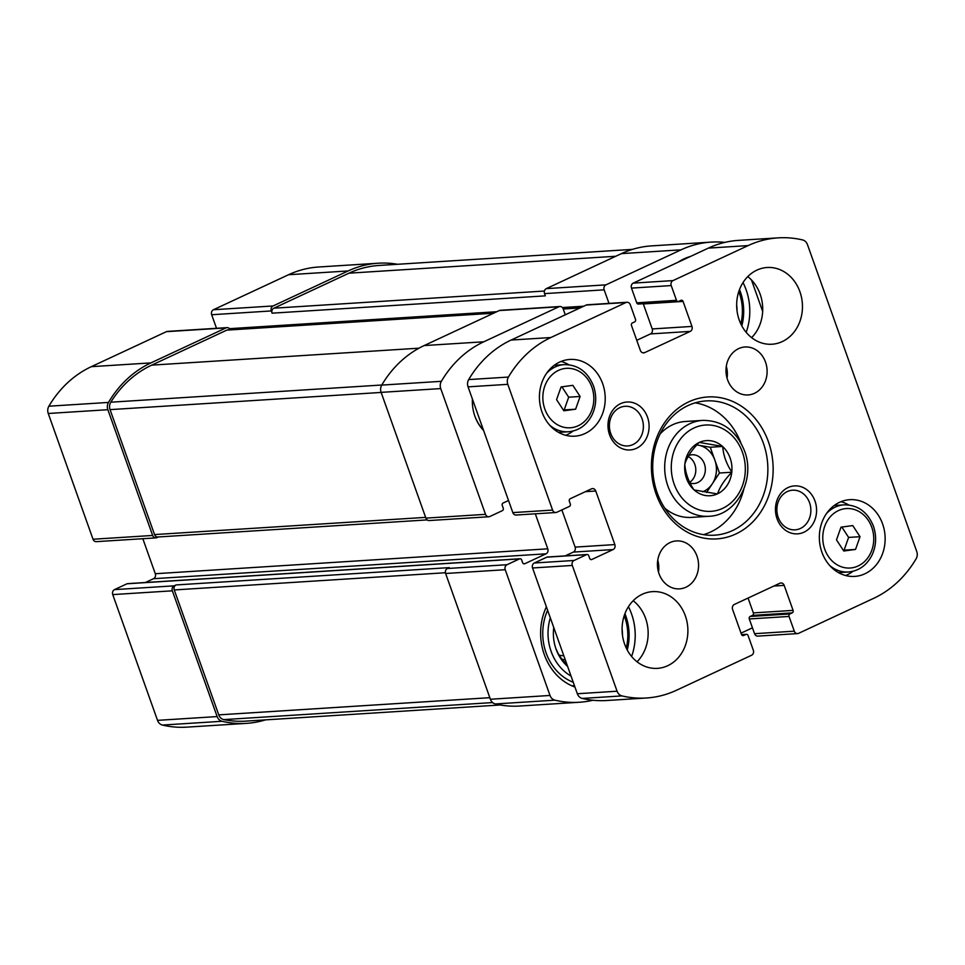 <?xml version="1.0" encoding="UTF-8"?>
<svg xmlns="http://www.w3.org/2000/svg" width="965" height="965" viewBox="0 0 965 965"><rect width="100%" height="100%" fill="white"/><g stroke="black" fill="none" stroke-linecap="round" stroke-linejoin="round"><path stroke-width="1.45" d="M142.82 538.711L155.293 573.729A3.848 3.293 86.4 0 1 153.531 578.711L546.009 553.826L524.767 563.729A1.918 1.641 86.4 0 1 522.62 562.643L521.667 559.965A1.918 1.641 86.4 0 0 520.026 558.759L127.537 583.644A1.918 1.641 86.4 0 0 127.03 583.777L114.509 589.615L174.122 585.839A3.848 3.293 86.4 0 0 172.361 590.821L217.149 716.573A7.684 6.574 86.4 0 0 222.034 721.277A112.435 96.174 86.4 0 0 246.425 723.364A112.435 96.174 86.4 0 0 265.508 719.866M114.509 589.615A3.848 3.293 86.4 0 0 112.748 594.597L157.524 720.36A7.684 6.574 86.4 0 0 162.409 725.065A112.435 96.174 86.4 0 0 186.812 727.14L246.425 723.364M397.616 264.277A112.435 96.174 86.4 0 0 378.256 263.216A112.435 96.174 86.4 0 0 348.16 270.948L273.059 305.965A3.848 3.293 86.4 0 0 271.298 310.947L272.094 313.179L545.334 295.857L544.549 293.625L604.162 289.838L608.987 303.408M378.256 263.216L318.631 267.003A112.435 96.174 86.4 0 0 288.547 274.736L213.434 309.741A3.848 3.293 86.4 0 0 211.673 314.735L216.51 328.293M230.189 329.704A3.848 3.293 86.4 0 0 226.015 327.895L150.914 362.9A112.435 96.174 86.4 0 0 108.49 402.429A7.684 6.574 86.4 0 0 107.863 409.703L152.651 535.454A3.848 3.293 86.4 0 0 156.957 537.614L158.357 536.962M227.052 327.63L167.428 331.405A3.848 3.293 86.4 0 0 166.402 331.671L91.301 366.676A112.435 96.174 86.4 0 0 48.877 406.205A7.684 6.574 86.4 0 0 48.25 413.478L93.026 539.242A3.848 3.293 86.4 0 0 96.307 541.655L155.932 537.879M174.122 585.839L176.028 584.947L449.268 567.625L447.374 568.506A3.848 3.293 86.4 0 0 445.613 573.487L505.226 569.712L550.014 695.463A7.684 6.574 86.4 0 0 554.899 700.168A112.435 96.174 86.4 0 0 579.302 702.255A112.435 96.174 86.4 0 0 592.884 700.24M520.026 558.759A1.918 1.641 86.4 0 0 519.508 558.892L506.999 564.718A3.848 3.293 86.4 0 0 505.226 569.712M579.302 702.255L519.677 706.03A112.435 96.174 86.4 0 1 495.286 703.955A7.684 6.574 86.4 0 1 490.389 699.251L445.613 573.487M741.036 633.149L752.459 627.829M762.664 311.418L751.47 279.959M724.86 242.384A112.435 96.174 86.4 0 0 711.121 242.106L651.496 245.894A112.435 96.174 86.4 0 0 621.412 253.626L681.037 249.839L605.923 284.856A3.848 3.293 86.4 0 0 604.162 289.838M711.121 242.106A112.435 96.174 86.4 0 0 681.037 249.839M544.549 293.625A3.848 3.293 86.4 0 1 546.311 288.632L621.412 253.626M565.285 314.807L563.198 308.933A3.848 3.293 86.4 0 0 558.892 306.774L483.779 341.791A112.435 96.174 86.4 0 0 441.367 381.32A7.684 6.574 86.4 0 0 440.74 388.581L485.516 514.345A3.848 3.293 86.4 0 0 489.822 516.504L502.343 510.666A1.918 1.641 86.4 0 0 503.223 508.169L502.27 505.491A1.918 1.641 86.4 0 1 503.151 503.006L508.531 500.497M559.917 306.52L500.304 310.296A3.848 3.293 86.4 0 0 499.267 310.561L558.892 306.774M488.797 516.77L429.172 520.545A3.848 3.293 86.4 0 1 425.903 518.121L381.115 392.369A7.684 6.574 86.4 0 1 381.742 385.095A112.435 96.174 86.4 0 1 424.166 345.567L499.267 310.561M535.31 513.814L547.782 548.832A3.848 3.293 86.4 0 1 546.009 553.826M153.531 578.711L145.365 582.522M483.598 430.499A38.443 32.882 -93.6 0 1 474.901 416.217A38.443 32.882 -93.6 0 1 472.404 399.04M574.959 687.044A55.258 47.261 -93.6 0 1 544.296 654.584A55.258 47.261 -93.6 0 1 546.395 606.84M628.432 606.696A55.258 47.261 -93.6 0 1 631.593 656.453M678.274 262.13A55.258 47.261 -93.6 0 1 690.518 256.425M743.014 282.564A55.258 47.261 -93.6 0 1 746.174 332.334M176.028 584.947A3.848 3.293 86.4 0 0 174.255 589.941L218.753 714.872A7.684 6.574 86.4 0 0 223.808 719.613A112.435 96.174 86.4 0 0 245.629 721.132L500.316 704.981M494.092 312.974L227.849 329.861A3.848 3.293 86.4 0 0 226.811 330.127L151.71 365.132A112.435 96.174 86.4 0 0 110.782 402.2A7.684 6.574 86.4 0 0 110.058 409.63L154.545 534.574A3.848 3.293 86.4 0 0 157.826 536.998L427.169 519.906M632.425 249.38L379.04 265.459A112.435 96.174 86.4 0 0 348.956 273.179L273.855 308.197A3.848 3.293 86.4 0 0 272.094 313.179M683.063 259.332A55.258 47.261 -93.6 0 1 683.751 259.573M736.657 304.928A40.361 34.523 -93.6 0 1 737.043 310.947M738.78 291.599A46.61 39.867 -93.6 0 1 740.831 323.914M739.516 289.512A50.457 43.16 -93.6 0 1 741.82 325.881M567.601 666.393A40.361 34.523 -93.6 0 1 556.057 649.095A40.361 34.523 -93.6 0 1 555.84 648.492A40.361 34.523 -93.6 0 1 553.753 627.491M622.087 629.047A40.361 34.523 -93.6 0 1 622.473 635.079M571.039 676.055A46.61 39.867 -93.6 0 1 551.124 651.399A46.61 39.867 -93.6 0 1 550.315 617.841M624.21 615.718A46.61 39.867 -93.6 0 1 626.249 648.034M555.9 648.625L557.806 652.81A36.043 30.82 -93.6 0 0 561.775 658.89L567.118 665.042M565.225 659.698A24.029 20.555 -93.6 0 1 562.137 659.385M563.789 655.669A19.867 16.996 -93.6 0 1 559.097 655.078M573.258 682.267A50.457 43.16 -93.6 0 1 546.106 652.943A50.457 43.16 -93.6 0 1 547.613 610.242M624.946 613.644A50.457 43.16 -93.6 0 1 627.25 650M483.393 429.907A37.333 31.929 -93.6 0 1 474.78 415.867A37.333 31.929 -93.6 0 1 474.647 415.469M717.598 493.778L717.284 493.923A27.623 23.63 -93.6 0 1 694.125 489.943L693.847 489.701A27.623 23.63 -93.6 0 1 684.824 464.346L684.861 463.948A27.623 23.63 -93.6 0 1 699.01 442.585L699.323 442.428A27.623 23.63 -93.6 0 1 722.483 446.421L722.761 446.662A27.623 23.63 -93.6 0 1 731.784 472.018L731.747 472.404A27.623 23.63 -93.6 0 1 717.598 493.778C719.914 486.77 724.631 479.641 731.747 472.404M693.847 489.701C688.431 481.426 685.415 472.971 684.824 464.346M684.861 463.948C687.116 457.024 691.833 449.907 699.01 442.585M699.323 442.428L722.483 446.421M722.761 446.662C723.328 455.239 726.343 463.695 731.784 472.018M717.284 493.923L694.125 489.943M690.204 331.405A3.848 3.293 -93.6 0 0 691.965 326.423L683.063 301.418A1.918 1.641 -93.6 0 0 680.904 300.332L678.636 301.394A1.918 1.641 -93.6 0 1 676.477 300.32L671.23 285.58A3.848 3.293 -93.6 0 1 672.991 280.598L748.104 245.593A112.435 96.174 -93.6 0 1 778.188 237.86A112.435 96.174 -93.6 0 1 802.591 239.935A7.684 6.574 -93.6 0 1 807.476 244.64L916.75 551.522A7.684 6.574 -93.6 0 1 916.123 558.795A112.435 96.174 -93.6 0 1 873.699 598.324L798.598 633.329A3.848 3.293 -93.6 0 1 794.292 631.17L789.044 616.442A1.918 1.641 -93.6 0 1 789.925 613.945L792.205 612.884A1.918 1.641 -93.6 0 0 793.085 610.387L784.183 585.381A3.848 3.293 -93.6 0 0 779.877 583.234L734.353 604.452A3.848 3.293 -93.6 0 0 732.592 609.434L741.494 634.439A1.918 1.641 -93.6 0 0 743.653 635.513L745.921 634.451A1.918 1.641 -93.6 0 1 748.08 635.537L753.327 650.265A3.848 3.293 -93.6 0 1 751.566 655.259L676.453 690.264A112.435 96.174 -93.6 0 1 646.369 697.997A112.435 96.174 -93.6 0 1 621.967 695.91A7.684 6.574 -93.6 0 1 617.081 691.217L572.305 565.454A3.848 3.293 -93.6 0 1 574.066 560.472L586.587 554.634A1.918 1.641 -93.6 0 1 588.734 555.707L589.687 558.397A1.918 1.641 -93.6 0 0 591.847 559.471L613.089 549.567A3.848 3.293 -93.6 0 0 614.85 544.586L595.767 491.004A3.848 3.293 -93.6 0 0 591.461 488.845L570.219 498.748A1.918 1.641 -93.6 0 0 569.338 501.245L570.291 503.923A1.918 1.641 -93.6 0 1 569.41 506.408L556.889 512.246A3.848 3.293 -93.6 0 1 555.864 512.512L516.118 515.033A3.848 3.293 -93.6 0 1 512.837 512.608L468.061 386.856A7.684 6.574 -93.6 0 1 468.688 379.583A112.435 96.174 -93.6 0 1 511.112 340.054L586.213 305.049A3.848 3.293 -93.6 0 1 587.239 304.783L626.985 302.262A3.848 3.293 -93.6 0 1 630.266 304.687L635.513 319.415A1.918 1.641 -93.6 0 1 634.632 321.912L632.352 322.973A1.918 1.641 -93.6 0 0 631.472 325.47L640.374 350.464A3.848 3.293 -93.6 0 0 644.68 352.623L690.204 331.405L650.458 333.926L636.755 340.307M555.864 512.512A3.848 3.293 -93.6 0 1 552.583 510.087L507.807 384.335A7.684 6.574 -93.6 0 1 508.434 377.062A112.435 96.174 -93.6 0 1 550.858 337.533L625.959 302.528A3.848 3.293 -93.6 0 1 626.985 302.262M691.965 326.423L652.219 328.944A3.848 3.293 -93.6 0 1 650.458 333.926M652.219 328.944L643.317 303.939A1.918 1.641 -93.6 0 0 643.233 303.746M638.89 303.915A1.918 1.641 -93.6 0 1 636.731 302.841L631.484 288.101A3.848 3.293 -93.6 0 1 633.245 283.119L708.358 248.114A112.435 96.174 -93.6 0 1 738.442 240.382L778.188 237.86M797.573 633.595L757.827 636.116A3.848 3.293 -93.6 0 1 754.546 633.691L749.298 618.963A1.918 1.641 -93.6 0 1 750.179 616.466L752.459 615.405A1.918 1.641 -93.6 0 0 753.339 612.908L748.056 598.059M646.369 697.997L606.623 700.518A112.435 96.174 -93.6 0 1 582.221 698.431A7.684 6.574 -93.6 0 1 577.335 693.739L532.559 567.975A3.848 3.293 -93.6 0 1 534.321 562.993L546.841 557.155A1.918 1.641 -93.6 0 1 547.348 557.022L587.094 554.501M565.176 555.888L573.343 552.089A3.848 3.293 -93.6 0 0 575.104 547.107L561.871 509.93M799.913 291.72A38.443 32.882 -93.6 0 1 772 344.228A38.443 32.882 -93.6 0 1 736.753 307.944A38.443 32.882 -93.6 0 1 767.139 267.498A38.443 32.882 -93.6 0 1 799.913 291.72M747.754 276.593A38.443 32.882 -93.6 0 1 760.167 294.241A38.443 32.882 -93.6 0 1 751.626 337.654M765.522 362.116A24.029 20.555 -93.6 0 1 748.08 394.938A24.029 20.555 -93.6 0 1 726.042 372.261A24.029 20.555 -93.6 0 1 745.028 346.99A24.029 20.555 -93.6 0 1 765.522 362.116M726.307 366.302A24.029 20.555 -93.6 0 1 727.055 378.147M696.971 556.057A24.029 20.555 -93.6 0 1 679.517 588.867A24.029 20.555 -93.6 0 1 657.491 566.19A24.029 20.555 -93.6 0 1 676.477 540.919A24.029 20.555 -93.6 0 1 696.971 556.057M657.756 560.231A24.029 20.555 -93.6 0 1 658.504 572.076M685.343 615.839A38.443 32.882 -93.6 0 1 657.418 668.359A38.443 32.882 -93.6 0 1 622.172 632.075A38.443 32.882 -93.6 0 1 652.557 591.629A38.443 32.882 -93.6 0 1 685.343 615.839M633.185 600.725A38.443 32.882 -93.6 0 1 645.597 618.36A38.443 32.882 -93.6 0 1 637.057 661.773M602.667 383.672A38.443 32.882 -93.6 0 1 574.754 436.18A38.443 32.882 -93.6 0 1 539.507 399.896A38.443 32.882 -93.6 0 1 569.881 359.45A38.443 32.882 -93.6 0 1 602.667 383.672M882.589 523.899A38.443 32.882 -93.6 0 1 854.676 576.407A38.443 32.882 -93.6 0 1 819.43 540.123A38.443 32.882 -93.6 0 1 849.803 499.677A38.443 32.882 -93.6 0 1 882.589 523.899M647.503 417.133A24.029 20.555 -93.6 0 1 625.935 449.726A24.029 20.555 -93.6 0 1 612.172 411.066A24.029 20.555 -93.6 0 1 647.503 417.133M814.991 501.04A24.029 20.555 -93.6 0 1 793.423 533.633A24.029 20.555 -93.6 0 1 779.648 494.961A24.029 20.555 -93.6 0 1 814.991 501.04M768.417 441.753A71.108 60.831 -93.6 0 1 704.583 538.241A71.108 60.831 -93.6 0 1 663.836 423.78A71.108 60.831 -93.6 0 1 768.417 441.753M763.399 443.297A67.273 57.538 -93.6 0 1 714.546 535.189A67.273 57.538 -93.6 0 1 652.871 471.692A67.273 57.538 -93.6 0 1 706.03 400.921A67.273 57.538 -93.6 0 1 763.399 443.297M743.762 489.327A67.273 57.538 -93.6 0 1 703.545 534.658M695.186 402.839A67.273 57.538 -93.6 0 1 740.806 442.73M708.865 516.287C736.548 515.66 755.836 479.521 744.485 450.812C736.223 430.547 722.315 420.414 702.773 420.378A48.045 41.097 -93.6 0 0 664.801 470.944A48.045 41.097 -93.6 0 0 708.865 516.287L691.471 517.397A48.045 41.097 -93.6 0 1 664.764 508.169M660.072 434.009A48.045 41.097 -93.6 0 1 685.391 421.488L702.773 420.378M809.551 502.705A19.867 16.996 -93.6 0 1 795.124 529.833A19.867 16.996 -93.6 0 1 776.909 511.088A19.867 16.996 -93.6 0 1 792.615 490.196A19.867 16.996 -93.6 0 1 809.551 502.705M642.063 418.798A19.867 16.996 -93.6 0 1 627.648 445.939A19.867 16.996 -93.6 0 1 609.434 427.193A19.867 16.996 -93.6 0 1 625.127 406.289A19.867 16.996 -93.6 0 1 642.063 418.798M852.964 571.28A38.443 32.882 -93.6 0 1 845.642 575.514M840.961 501.704A38.443 32.882 -93.6 0 1 848.766 504.972M855.533 549.423L860.032 536.697L852.758 525.575L840.998 527.167L836.498 539.893L843.772 551.015L855.533 549.423L844.11 550.146L848.609 537.421L860.032 536.697M573.041 431.053A38.443 32.882 -93.6 0 1 565.719 435.287M561.027 361.465A38.443 32.882 -93.6 0 1 568.831 364.746M575.61 409.196L580.11 396.47L572.836 385.337L561.075 386.941L556.576 399.655L563.85 410.788L575.61 409.196L564.187 409.92L568.674 397.194L580.11 396.47M696.802 444.925L710.264 447.241L722.676 446.445M710.264 447.241L719.444 473.019L731.856 472.223M719.444 473.019L706.549 492.488M696.73 444.998A24.029 20.555 -93.6 0 1 698.479 445.215A24.029 20.555 -93.6 0 1 714.848 460.124A24.029 20.555 -93.6 0 1 712.254 483.875A24.029 20.555 -93.6 0 1 702.568 491.824M688.154 456.542A14.415 12.328 -93.6 0 1 694.848 464.455A14.415 12.328 -93.6 0 1 689.673 482.343M688.721 455.54A14.415 12.328 -93.6 0 1 692.098 454.768A14.415 12.328 -93.6 0 1 704.39 463.839A14.415 12.328 -93.6 0 1 693.932 483.537A14.415 12.328 -93.6 0 1 690.035 483.055M563.355 410.029L564.187 409.92M568.674 397.194L561.907 386.82M843.277 550.255L844.11 550.146M848.609 537.421L841.83 527.047M112.748 594.597L172.361 590.821M157.524 720.36L217.149 716.573M162.409 725.065L222.034 721.277M288.547 274.736L348.16 270.948M213.434 309.741L273.059 305.965M211.673 314.735L271.298 310.947M166.402 331.671L226.015 327.895M91.301 366.676L150.914 362.9M48.877 406.205L108.49 402.429M48.25 413.478L107.863 409.703M93.026 539.242L152.651 535.454M447.374 568.506L506.999 564.718M490.389 699.251L550.014 695.463M495.286 703.955L554.899 700.168M546.311 288.632L605.923 284.856M229.501 328.667L496.794 311.719M562.366 307.558L583.729 306.207M563.222 309.017L579.977 307.956M424.166 345.567L483.779 341.791M381.742 385.095L441.367 381.32M381.115 392.369L440.74 388.581M425.903 518.121L485.516 514.345M155.293 573.729L547.782 548.832M523.73 563.789L524.767 563.729M127.03 583.777L519.508 558.892M174.255 589.941L445.42 572.74M218.753 714.872L489.834 697.683M223.808 719.613L492.62 702.568M226.811 330.127L493.598 313.203M151.71 365.132L419.015 348.184M110.782 402.2L381.79 385.011M110.058 409.63L381.139 392.441M154.545 534.574L425.637 517.373M273.855 308.197L544.429 291.032M348.956 273.179L615.742 256.268M742.447 452.259A43.244 36.996 -93.6 0 1 703.63 510.943A43.244 36.996 -93.6 0 1 678.841 441.331A43.244 36.996 -93.6 0 1 742.447 452.259M552.583 510.087L512.837 512.608M507.807 384.335L468.061 386.856M508.434 377.062L468.688 379.583M550.858 337.533L511.112 340.054M625.959 302.528L586.213 305.049M644.68 352.623L642.606 352.756M683.063 301.418L643.317 303.939M676.477 300.32L636.731 302.841M671.23 285.58L631.484 288.101M672.991 280.598L633.245 283.119M748.104 245.593L708.358 248.114M794.292 631.17L754.546 633.691M789.044 616.442L749.298 618.963M789.925 613.945L750.179 616.466M792.205 612.884L752.459 615.405M793.085 610.387L753.339 612.908M784.183 585.381L773.833 586.044M743.653 635.513L742.604 635.585M745.921 634.451L741.627 634.729M621.967 695.91L582.221 698.431M617.081 691.217L577.335 693.739M572.305 565.454L532.559 567.975M574.066 560.472L534.321 562.993M586.587 554.634L546.841 557.155M591.847 559.471L590.797 559.531M613.089 549.567L573.343 552.089M614.85 544.586L575.104 547.107M595.767 491.004L585.429 491.655M838.489 572.619L848.404 571.992A33.63 28.769 -93.6 0 1 829.743 565.55M826.45 513.597A33.63 28.769 -93.6 0 1 844.146 504.852L834.23 505.479M871.781 527.336A29.794 25.476 -93.6 0 1 845.038 567.746A29.794 25.476 -93.6 0 1 827.97 519.797A29.794 25.476 -93.6 0 1 871.781 527.336M558.554 432.392L568.481 431.753A33.63 28.769 -93.6 0 1 549.821 425.324M546.528 373.371A33.63 28.769 -93.6 0 1 564.223 364.625L554.296 365.253M591.859 387.098A29.794 25.476 -93.6 0 1 565.116 427.519A29.794 25.476 -93.6 0 1 548.048 379.571A29.794 25.476 -93.6 0 1 591.859 387.098M563.15 308.824L580.472 307.726M680.832 260.936L680.06 260.984M574.452 685.657L571.871 685.813M678.118 301.526L638.372 304.047M746.44 634.319L741.578 634.632M848.404 571.992C858.886 570.954 866.763 565.321 872.034 555.068C876.292 545.744 876.751 536.118 873.422 526.166C867.607 511.957 857.849 504.852 844.146 504.852M568.481 431.753C578.964 430.728 586.841 425.095 592.1 414.841C596.37 405.517 596.828 395.891 593.499 385.94C587.685 371.73 577.926 364.625 564.223 364.625"/></g></svg>
